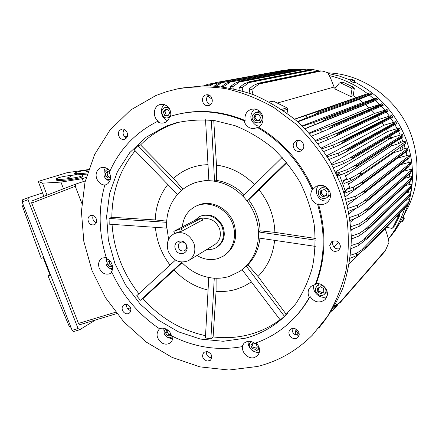 <?xml version="1.0" encoding="UTF-8"?>
<svg xmlns="http://www.w3.org/2000/svg" width="439" height="439" viewBox="0 0 439 439"><rect width="100%" height="100%" fill="white"/><g stroke="black" fill="none" stroke-linecap="round" stroke-linejoin="round"><path stroke-width="0.66" d="M126.459 137.956C122.942 135.81 122.179 132.957 124.16 129.395M302.284 150.012L299.826 149.644L297.752 148.162C295.754 145.408 295.831 142.801 297.982 140.332M299.052 335.171C294.426 335.462 292.116 333.267 292.127 328.597M130.756 310.977L127.387 308.579L126.569 306.51L126.641 304.397M182.531 87.943L205.759 85.649C221.711 86.274 237.598 89.282 253.413 94.665C268.948 101.393 283.539 110.282 297.198 121.329C310.077 133.483 321.238 147.197 330.688 162.474L341.921 186.756C347.408 203.745 350.558 220.927 351.381 238.3C350.849 255.498 348.061 271.939 343.018 287.627C336.773 302.641 328.685 316.146 318.747 328.147M96.256 222.831C94.116 221.92 92.936 220.23 92.717 217.755L93.172 215.511M211.785 357.829L210.846 357.78C207.647 356.836 206.127 354.728 206.286 351.463M340.071 248.726C335.698 249.495 333.168 247.634 332.488 243.146L333.031 241.011M210.517 104.636C206.001 102.238 205.276 98.989 208.333 94.89M126.289 138.153L124.413 139.306C120.116 140.765 116.313 133.675 119.644 130.41L121.603 129.22C125.9 127.842 129.615 134.932 126.289 138.153M294.613 149.589C292.259 145.907 292.829 142.949 296.336 140.716C298.602 139.909 300.616 140.414 302.383 142.214C304.721 145.825 304.194 148.766 300.803 151.032C298.493 151.921 296.429 151.439 294.613 149.589M290.525 329.437C294.898 325.436 302.279 333.448 297.84 337.399L297.565 337.64C293.109 341.641 285.789 333.486 290.338 329.601L290.525 329.437M129.538 306.192C131.453 309.067 131.305 311.443 129.093 313.325C127.118 314.313 125.236 313.858 123.447 311.97C121.515 309.072 121.68 306.685 123.941 304.809C125.9 303.865 127.765 304.326 129.538 306.192M257.561 366.455L228.884 370.033L199.954 366.872L172.061 357.373L146.374 342.151L123.919 321.979L105.558 297.779L92.003 270.55L83.827 241.406L81.418 211.521L84.996 182.147L94.588 154.566L109.969 130.092L130.652 110.019L155.861 95.532L166.573 91.663L177.718 88.821C193.473 86.318 209.595 86.274 226.085 88.689C242.547 92.541 258.478 98.824 273.87 107.533L295.321 123.617C308.441 136.299 319.735 150.582 329.206 166.469C337.448 183.019 343.342 200.222 346.903 218.079C349.043 236.001 348.736 253.533 345.987 270.671C341.893 287.298 335.659 302.63 327.28 316.667L312.277 335.253C296.588 350.843 278.348 361.248 257.561 366.455M96.695 220.625C96.668 222.633 95.872 224.016 94.292 224.768C90.829 225.41 88.722 223.72 87.965 219.692C87.987 217.651 88.804 216.262 90.418 215.516C93.864 214.923 95.954 216.625 96.695 220.625M207.153 351.518C211.779 353.538 212.871 356.457 210.429 360.282L207.142 361.11C202.5 359.053 201.43 356.122 203.937 352.308L207.153 351.518M329.744 245.566L331.632 241.774C336.428 239.76 339.402 241.412 340.549 246.723L338.765 250.417C333.942 252.551 330.935 250.938 329.744 245.566M207.373 105.684C201.715 105.678 200.596 95.856 206.154 94.857L207.384 94.747C213.003 94.725 214.205 104.455 208.734 105.552L207.373 105.684M177.493 114.365C199.619 108.998 222.167 111.045 245.138 120.495C244.369 114.947 246.411 111.204 251.262 109.256L254.428 108.96L257.545 109.854C264.3 112.85 264.887 123.952 258.505 127.206L253.704 128.632L251.739 128.49L249.385 127.683C246.658 126.223 244.907 123.93 244.139 120.802C220.773 111.193 197.879 109.212 175.452 114.864L169.635 116.554C168.905 119.501 167.275 121.521 164.735 122.618L163.901 122.898C161.563 123.474 159.33 123.024 157.217 121.559C135.141 132.754 119.156 149.776 109.267 172.631C110.612 175.293 110.847 177.943 109.975 180.588L107.961 183.656L104.756 185.269L106.046 184.819C100.18 186.24 94.237 178.234 96.646 172.187C97.496 169.898 98.989 168.384 101.118 167.649C104.509 166.798 107.44 167.967 109.909 171.161M157.217 121.559L158.413 121.263C152.596 117.443 153.145 106.979 159.324 104.756L160.487 104.383C167.632 104.317 171.078 108.246 170.826 116.176M258.505 127.206C282.859 141.693 301.044 162.37 313.067 189.236L316.047 186.394C322.111 183.93 326.726 185.774 329.903 191.925C331.28 196.584 330.128 200.294 326.446 203.054C323.971 204.574 321.304 204.876 318.451 203.948C326.473 232.017 325.7 258.598 316.124 283.698C323.17 282.491 329.843 291.287 326.539 297.45L324.805 299.826C319.274 303.508 314.368 302.411 310.104 296.528C305.467 304.864 299.903 312.305 293.411 318.846M256.074 342.843C260.327 347.392 260.744 351.76 257.32 355.952L254.241 357.615C248.073 359.481 240.852 351.985 242.816 345.784L241.873 346.684C217.684 350.942 194.225 347.309 171.49 335.78C170.755 332.998 169.169 330.858 166.738 329.36C164.257 327.993 161.881 327.812 159.609 328.822C138.373 314.467 122.377 295.42 111.621 271.681C112.818 269.42 112.927 266.923 111.95 264.196C110.853 261.507 109.064 259.636 106.589 258.582C98.676 233.811 98.067 209.376 104.756 185.269M172.823 336.455C172.95 339.243 172.033 341.399 170.074 342.925C167.599 344.549 164.888 344.566 161.942 342.958C156.388 338.354 155.582 333.624 159.522 328.767M111.907 272.323L110.244 273.579C105.558 275.204 101.886 273.398 99.23 268.163C97.815 263.554 98.846 260.179 102.336 258.039L106.243 257.501M105.42 167.714L104.367 169.723L103.873 173.175M105.728 178.563L109.492 181.675M164.356 104.526C159.214 108.565 161.256 118.706 167.572 120.632M254.417 108.96C249.143 114.93 249.72 120.429 256.146 125.444L259.707 126.377M244.139 120.802L245.138 120.495M318.429 185.445C316.349 188.172 315.871 191.239 316.991 194.636C319.438 199.827 323.362 201.902 328.767 200.848M318.451 203.948L317.655 204.503C314.67 203.378 312.584 201.314 311.399 198.302C310.362 195.245 310.647 192.392 312.255 189.747L313.067 189.236M310.104 296.528L309.303 297.329C307.882 294.509 307.755 291.754 308.924 289.071L310.938 286.398L315.339 284.467L316.124 283.698M241.873 346.684L244.111 343.068L246.954 341.58C249.615 340.955 252.184 341.537 254.653 343.331C267.417 339.034 278.908 332.263 289.114 323.022C297.099 315.723 303.826 307.157 309.303 297.329M168.033 337.575L172.604 339.078M109.41 268.191L112.335 269.919M106.479 258.253L106.139 261.896M108.049 259.334C106.145 260.574 105.59 262.473 106.381 265.024C107.879 267.982 109.953 269.008 112.609 268.103M112.466 266.034L110.03 266.835L107.67 264.596L107.972 261.474L109.86 260.848M109.591 260.936L109.316 263.746L111.671 265.979L112.406 265.738M107.67 264.596L109.316 263.746M110.03 266.835L111.671 265.979M163.769 328.273L164.082 332.208M165.728 328.882L165.728 328.882C163.264 331.604 163.654 334.337 166.897 337.075L168.598 337.701L169.97 337.695L171.49 337.064L172.329 336.208M171.034 334.37L170.442 335.797L167.44 335.747L165.574 332.949L166.705 330.194L167.967 330.21M167.714 330.205L167.039 331.851L168.9 334.644L170.908 334.677M165.574 332.949L167.039 331.851M167.44 335.747L168.9 334.644M248.211 341.361C247.876 343.956 248.578 346.382 250.312 348.632M251.563 349.943C254.005 351.974 256.639 352.715 259.46 352.16M251.465 341.696L250.685 342.228C246.954 345.153 251.3 352.402 255.921 350.948L257.638 350.026L258.983 346.92M256.151 343.852L257.358 347.084L255.333 349.384L252.101 348.456L250.888 345.23L252.913 342.93L256.151 343.852M253.056 342.969L252.107 344.05L253.314 347.265L256.42 348.154M250.888 345.23L252.107 344.05M252.101 348.456L253.314 347.265M314.044 284.73C311.476 291.705 320.179 299.771 326.89 296.594M327.06 291.403L324.811 293.828M318.703 284.527L319.416 283.885M325.447 292.84C327.988 288.149 320.794 282.48 317.024 286.184L315.921 287.66C313.38 292.401 320.695 298.059 324.432 294.223L325.447 292.84M320.322 286.733L323.532 288.472L323.889 291.995L321.03 293.757L317.825 292.017L317.468 288.505L320.322 286.733M318.533 287.847L318.846 290.98L322.039 292.714L323.845 291.6M317.825 292.017L318.846 290.98M321.03 293.757L322.039 292.714M330.468 194.378L328.663 196.398L326.962 197.572M322.533 187.223L325.074 186.345M328.646 191.464C326.835 187.963 324.201 186.932 320.755 188.369C318.538 189.917 317.825 192.057 318.621 194.779C320.481 198.335 323.153 199.339 326.638 197.797C328.762 196.233 329.431 194.126 328.646 191.464M320.827 190.652L324.201 189.527L327.006 192.008L326.418 195.602L323.044 196.716L320.25 194.241L320.827 190.652M321.809 190.328L321.288 193.555L324.07 196.019L326.479 195.223M320.25 194.241L321.288 193.555M323.044 196.716L324.07 196.019M262.802 121.307L261.326 122.086M255.685 112.329L259.806 111.424M259.197 112.68L255.586 112.357C251.086 115.375 250.932 118.788 255.119 122.591L258.867 122.887C263.252 119.82 263.362 116.417 259.197 112.68M253.715 117.937L255.081 114.601L258.527 114.305L260.607 117.356L259.229 120.692L255.783 120.983L253.715 117.937L254.993 117.548L257.056 120.577L259.356 120.385M255.783 120.983L257.056 120.577M256.244 114.502L254.993 117.548M169.602 108.79L167.243 107.462L164.674 107.665C159.286 109.58 162.441 119.474 167.896 117.778L169.542 116.933M164.62 115.347L163.368 112L165.289 109.289L168.472 109.926L169.728 113.278L167.797 115.989L164.62 115.347L166.172 114.98L168.225 115.391M170.069 116.417L171.018 114.744M166.43 109.514L164.927 111.643L166.172 114.98M163.368 112L164.927 111.643M108.872 169.909L106.578 169.937L104.059 172.494C103.571 177.351 105.514 179.694 109.898 179.518L110.315 179.342M110.463 176.676L108.669 178.091L105.881 176.577L105.409 173.224L107.725 171.386L109.41 172.297M108.318 171.709L107.105 172.67L107.571 176.012L109.783 177.213M105.409 173.224L107.105 172.67M105.881 176.577L107.571 176.012M317.655 204.503C325.705 232.648 324.937 259.301 315.339 284.467M257.545 127.529C281.959 142.06 300.199 162.803 312.255 189.747M245.659 338.145L223.237 341.279L200.469 339.084L178.41 331.813L158.018 319.927L140.156 304.029L125.554 284.856L114.809 263.252L108.395 240.122L106.622 216.46L109.646 193.286L117.438 171.654L129.774 152.613L146.209 137.16L166.074 126.18L175.66 122.969C188.38 120.099 201.501 119.337 215.022 120.687L235.106 125.697C248.271 131.025 260.618 138.296 272.153 147.52C282.996 157.727 292.292 169.311 300.051 182.273C306.757 195.805 311.465 209.875 314.176 224.483C315.679 239.134 315.092 253.402 312.425 267.296C308.606 280.724 302.987 292.972 295.562 304.046L282.392 318.445C271.554 327.928 259.306 334.491 245.659 338.145M280.071 319.735C270.764 326.621 260.59 331.544 249.544 334.513C237.642 337.646 225.498 338.447 213.113 336.916L210.89 338.809L205.403 337.964L208.766 277.481M287.655 313.408L280.263 319.987L242.18 269.776L244.216 267.944L239.924 271.307L229.037 276.504C223.363 278.194 217.519 278.666 211.505 277.914C199.986 276.279 189.977 271 181.466 262.083M181.351 190.592L137.841 145.71L140.535 144.93C149.238 136.238 159.373 129.565 170.93 124.906L179.194 122.069M140.535 144.93L173.553 178.355C178.552 173.8 184.243 170.337 190.625 167.95C196.151 165.92 201.94 164.823 207.998 164.669M251.41 281.942L244.057 286.266L236.111 289.323C229.613 291.216 222.935 291.875 216.07 291.309L213.113 336.916M216.114 278.255L216.07 291.309M168.609 239.376L166.54 225.234C166.579 212.202 170.842 201.281 179.342 192.463C183.058 188.77 187.338 185.906 192.183 183.864L194.033 183.145C199.641 181.137 205.529 180.385 211.697 180.879C224.516 182.163 235.595 188.002 244.946 198.406C249.363 203.515 252.754 209.244 255.125 215.587C257.463 221.942 258.593 228.395 258.516 234.958C258.077 248.501 253.308 259.498 244.216 267.944L242.18 269.776M196.694 205.809L199.377 204.678C212.108 199.877 228.724 208.662 233.817 223.177C238.004 237.093 234.86 247.837 224.389 255.421L224.269 255.503M182.333 226.87C183.321 217.239 187.848 210.347 195.915 206.187L198.126 205.287C210.023 201.046 225.125 208.026 231.397 220.916C237.784 233.746 233.976 249.67 223.215 256.189L218.106 258.527C210.923 260.601 203.888 259.586 196.996 255.471M216.811 247.234L217.085 247.064C223.747 242.416 225.772 235.727 223.149 226.996C217.832 216.465 210.204 212.888 200.272 216.273L199.904 216.46M194.746 220.433L199.377 216.734C207.362 212.454 218.935 217.815 222.304 227.484C224.927 236.237 222.902 242.937 216.229 247.596C213.392 249.226 210.292 249.824 206.939 249.401M202.412 219.05C210.023 217.475 215.708 220.603 219.462 228.423C221.607 235.567 219.939 241.027 214.462 244.803L189.171 260.25M168.324 251.492C165.926 243.568 167.835 237.653 174.053 233.751C182.591 230.821 189.187 233.949 193.846 243.146C196.162 250.768 194.439 256.568 188.688 260.546C179.968 263.96 173.18 260.942 168.324 251.492M202.73 219.89L182.163 230.991L175.046 233.23M186.586 245.522C189.862 253.457 178.157 257.216 175.435 249.171C172.137 241.307 183.809 237.417 186.586 245.522M186.372 245.242C187.091 247.612 186.542 249.401 184.726 250.614C182.07 251.613 180.006 250.674 178.541 247.805C177.817 245.406 178.382 243.607 180.237 242.399C182.876 241.45 184.923 242.394 186.372 245.242M201.589 218.09L199.838 218.392L194.845 220.383L173.828 231.353L181.291 228.686L201.589 218.09L202.412 220.285M208.827 179.908L196.008 182.306L193.753 183.2M210.89 338.809L214.27 278.266L208.744 277.563M258.478 237.965L258.516 234.958L258.478 237.965L315.301 246.367M284.521 316.398L246.263 266.105L244.216 267.944L247.92 264.783C254.746 257.627 258.758 248.759 259.948 238.185M247.92 264.783L257.973 276.466L286.387 314.565M274.622 240.352C273.063 254.878 267.51 266.917 257.973 276.466M315.394 240.138L258.56 231.946L258.516 234.958L258.494 231.918L260.151 230.837C259.537 219.478 255.707 209.151 248.661 199.86L246.937 200.793L244.946 198.406L246.976 200.744L286.464 162.2M286.903 162.737L248.661 199.86M260.151 230.837L274.885 232.368L315.361 238.443M259.186 189.928C269.052 202.593 274.287 216.74 274.885 232.368M244.205 194.79C236.122 186.833 226.864 182.026 216.427 180.374L214.561 181.197L211.697 180.879L214.534 181.115L211.346 120.215M244.946 198.406L242.91 196.063L244.946 198.406M213.76 120.511L216.476 165.108L216.427 180.374M216.476 165.108C230.804 167.078 243.486 173.586 254.521 184.638M173.553 178.355L182.948 189.275M211.697 180.879L208.871 180.643L211.697 180.879M137.841 145.71L134.104 149.683L177.416 194.384L181.269 190.542M166.595 222.326L109.07 218.452L111.841 217.278L155.225 219.939L166.666 221.124M155.225 219.939C155.73 206.44 159.928 194.62 167.819 184.479M109.07 218.452L109.207 224.159L166.568 228.126L166.513 222.332M170.03 265.096C161.519 253.797 156.646 241.22 155.411 227.358M182.075 262.72L142.96 298.635L140.387 300.265L181.68 262.423L181.384 262.078M208.053 290.064C195.064 286.98 183.798 280.329 174.25 270.111M282.239 157.343L242.91 196.063M205.54 119.754L208.871 180.643M111.841 217.278C112.033 191.854 119.809 169.69 135.168 150.786M138.883 293.757C122.81 273.157 113.866 250.027 112.049 224.356M175.468 260.097L136.65 295.815L140.387 300.265M205.534 335.676C181.153 330.369 160.301 318.023 142.96 298.635M124.034 136.013L127.266 136.513M296.012 329.085L295.068 334.694M333.81 246.943L338.864 242.487M336.949 174.678L338.639 174.59L339.534 175.194L345.312 191.113L343.797 192.2M344.006 192.836L345.005 192.112L345.312 191.113M207.246 96.086L212.262 99.192M81.802 203.317L75.261 186.306L75.579 184.133L85.281 180.939M88.541 169.547L67.019 172.708L38.253 181.389L43.829 196.359M83.081 176.291L81.111 177.438C74.833 179.589 55.49 181.532 56.516 179.913L56.362 178.92M86.17 177.438L82.252 178.7L60.933 182.086L42.528 183.184L38.253 181.389M87.114 174.069L80.31 174.717M77.269 174.793L74.762 174.25L74.619 173.273M58.524 177.718L56.346 178.799C55.319 180.402 74.668 178.453 80.952 176.319L82.938 175.293C83.767 173.729 65.087 175.589 58.524 177.718M88.393 169.986C83.372 170.623 79.426 171.358 76.562 172.198L74.603 173.169C75.223 173.954 79.508 173.871 87.465 172.911M87.899 171.517L85.682 171.951L87.992 171.221M70.652 176.621L67.815 177.515L70.695 176.802M69.175 176.988L69.225 177.263M42.528 183.184L47 195.141M60.933 182.086L63.496 188.786M82.252 178.7L83.372 181.57M95.548 319.971L79.761 329.694L78.065 328.553L27.992 199.712L28.387 197.561L42.561 192.951M75.546 184.144L32.069 200.886L31.679 203.037L78.455 323.439L80.002 324.646L116.73 313.6M28.343 197.577L22.548 199.827L22.148 201.973L72.106 330.337L73.659 331.533L79.563 329.777M23.058 204.36L22.57 206.533L41.184 258.341L43.225 257.633L50.079 275.242L48.032 275.933L69.175 326.237L70.948 327.368M49.98 274.995L48.032 275.933M130.367 307.503L127.793 309.138M126.52 306.159L127.337 304.6M336.642 174.014L339.649 173.74L341.114 174.717L347.683 172.022L346.722 169.822L353.664 166.26L357.867 164.949L354.778 168.088L347.683 172.022M347.743 182.026L349.62 187.201L346.464 189.45L345.97 191.135L345.356 191.58M346.464 189.45L353.175 187.184L353.845 189.472L344.187 193.407M353.175 187.184L359.563 183.59L364.035 181.993L361.467 184.824L353.845 189.472M405.921 151.307L407.348 147.965L407.858 149.743L407.002 151.142L405.921 151.307L364.074 182.125M364.035 181.993L405.894 151.203M359.563 183.59L406.805 149.178M344.577 173.306L346.503 178.607L343.282 180.758L344.258 183.447L351.046 180.659L350.234 178.415L356.874 174.837C358.762 173.723 360.221 173.257 361.248 173.449L358.389 176.385L351.046 180.659M400.116 147.438L401.18 150.418L393.876 152.613L393.668 151.91M393.876 152.613L348.55 184.259M405.109 141.166L405.729 142.905L404.901 144.113L403.644 144.212L405.109 141.166L400.664 142.357L398.755 143.635L391.61 145.808L391.122 144.53M356.874 174.837L404.495 142.324M343.282 180.758L350.234 178.415M391.61 145.808L345.564 176.023M397.575 140.343L398.755 143.635M336.307 173.295L346.722 169.822M357.922 165.075L400.95 137.363L402.415 134.51L398.436 135.591L393.135 137.226L391.154 138.45L388.839 139.163L335.621 171.868M357.867 164.949L400.906 137.259M402.415 134.51L403.156 136.211L402.354 137.248L400.95 137.363M353.664 166.26L401.729 135.613M335.687 172L336.987 171.934L335.961 172.565M287.084 113.213L287.644 109.201L286.925 107.796L273.365 101.135L269.255 101.947M359.481 253.435L349.34 263.866M352.665 229.032L351.101 230.431M354.355 218.726L350.366 222.161M355.552 208.503L349.148 213.766M356.731 198.055L347.436 205.32M345.927 199.333L355.557 196.118L361.72 192.501L366.285 190.691L407.694 158.331L409.143 154.907L397.564 158.15L345.235 196.87M355.557 196.118L356.078 198.455L346.7 202.269M366.285 190.691L364.008 193.396L356.078 198.455M409.143 154.907L409.532 156.723L408.649 158.32L407.738 158.55L366.345 190.96M361.72 192.501L408.665 156.169M348.1 208.311L357.357 205.216L357.73 207.598L348.692 211.269M357.357 205.216L363.338 201.567L367.986 199.547L368.052 199.954L364.935 202.884L357.73 207.598M367.986 199.547L409.033 165.602L410.481 161.991L400.544 164.691M410.481 161.991L410.75 163.846L409.839 165.662L368.052 199.954M409.088 165.931L409.033 165.602M363.338 201.567L410.064 163.297M349.735 217.426L358.564 214.473L358.778 216.899L350.146 220.405M358.564 214.473L364.392 210.791L369.122 208.558L369.172 209.101L366.28 211.812L358.778 216.899M369.122 208.558L409.905 173.004L411.348 169.207L402.909 171.419M411.348 169.207L411.491 171.1L410.547 173.158L369.172 209.101M409.944 173.449L409.905 173.004M364.392 210.791L410.986 170.562M350.827 226.672L359.151 223.89L359.201 226.365L351.057 229.668M359.151 223.89L364.858 220.169L369.665 217.722L369.682 218.397L367.042 220.861L359.201 226.365M369.665 217.722L410.289 180.55L411.722 176.566L404.621 178.349M411.727 176.802L411.733 178.503L410.761 180.813L369.682 218.397M410.295 181.104L410.289 180.55M364.858 220.169L411.42 177.965M351.343 236.05L359.086 233.471L358.954 235.995L351.387 239.057M359.086 233.471L364.71 229.696L369.583 227.04L369.545 227.841L367.196 230.025L358.954 235.995M369.583 227.04L410.147 188.238L411.573 184.073L405.707 185.456M411.557 184.682L411.464 186.235L410.443 188.638L369.545 227.841M410.108 188.896L410.147 188.238M364.71 229.696L411.327 185.51M351.266 245.56L358.312 243.217L357.983 245.796L351.112 248.567M358.312 243.217L368.831 236.522L368.722 237.439L357.983 245.796M368.831 236.522L409.45 196.068L410.679 193.204L410.866 191.722L406.163 192.748M410.822 192.71L409.549 196.645L368.722 237.439M409.351 196.831L409.45 196.068M363.893 239.381L410.679 193.204M350.547 255.202L356.764 253.138L356.216 255.778L350.19 258.203M356.764 253.138L367.35 246.169L367.147 247.195L356.216 255.778M367.35 246.169L408.138 204.064L409.422 201.062L409.543 199.542L405.905 200.288M409.439 201.002L407.963 204.914L367.147 247.195M407.963 204.914L408.138 204.064M362.34 249.231L409.422 201.062M397.361 215.895L397.915 217.343L392.554 228.115L391.659 228.351L386.446 227.204M334.732 305.742L340.428 302.306L333.92 307.185M340.428 302.306L385.162 251.086L388.998 242.323L387.785 236.648L385.168 228.527M339.051 303.344L386.013 249.67M331.835 310.68L334.15 308.963L331.483 311.246M334.15 308.963L338.035 304.518M332.444 310.263L336.444 305.703M295.853 330.101L298.097 333.898L296.243 334.842L295.282 333.525M299.118 333.541L296.243 334.842M298.097 333.898L299.113 333.481M295.634 334.962L296.111 334.666M392.625 228.033L394.666 225.789L399.797 215.373L399.249 213.936M407.348 147.965L403.062 149.073L401.18 150.418M403.062 149.073L402.009 146.121M400.664 142.357L399.501 139.097M388.839 139.163L388.586 138.614L391.154 138.45M393.135 137.226L390.589 137.391L390.013 136.183M388.586 138.614L390.589 137.391M332.06 164.943L342.65 161.409L349.927 157.859L354.064 156.877L397.805 130.663L399.276 128.001L387.599 131.524L331.401 163.747M387.599 131.524L386.358 129.351M327.291 156.767L338.003 153.195L345.669 149.644L349.444 148.503L349.658 148.859L394.211 124.122L394.041 123.831L395.682 121.658L383.84 125.291L326.66 155.768M383.84 125.291L382.122 122.755M321.974 148.788L332.762 145.194L340.867 141.638L344.385 140.584L344.697 141.045L390.15 117.751L389.898 117.378L391.615 115.479L379.537 119.249L321.386 147.97M379.537 119.249L377.255 116.401M316.096 141.023L326.907 137.418L335.517 133.851L338.727 132.896L339.155 133.44L385.607 111.555L385.255 111.111L387.061 109.487L374.665 113.416L315.564 140.365M374.665 113.416L371.718 110.299M309.627 133.489L329.59 126.295L332.455 125.455L333.003 126.07L380.553 105.552L380.097 105.053L381.979 103.686L369.172 107.818L309.171 132.995M369.172 107.818L365.561 104.603L377.869 99.549L376.338 98.111L362.982 102.49L302.186 125.889M305.072 128.715L365.561 104.603M362.982 102.49L358.965 99.488L371.784 94.155L370.072 92.783L294.591 119.095M297.785 121.844L358.965 99.488M355.985 97.469L353.17 95.707L350.805 96.514L334.705 88.821L339.303 83.136L340.477 82.856L351.398 88.047L351.968 89.155L350.805 96.514M335.72 87.564L334.123 87.032L330.419 77.78L327.746 72.731L323.324 71.25L319.965 70.838L260.086 83.267L251.816 89.507L253.018 94.517M277.278 103.055L334.123 87.032M204.08 85.665L208.048 84.25L204.887 85.654M213.744 83.212L208.048 84.25M205.062 85.654L210.237 84.7M208.278 94.934L208.832 97.019M209.815 84.925L215.999 82.548L209.858 85.709M284.39 70.399L215.999 82.548M282.76 70.438L215.637 82.609M212.975 83.937L220.394 82.576M214.49 85.934L217.837 83.789L224.225 81.402L216.18 86.06M221.454 82.719L292.709 69.571L289.735 69.461L224.225 81.402M289.735 69.461L223.736 81.451M293.016 69.614L292.709 69.571M221.558 86.609L223.824 86.467L223.912 86.922M221.547 86.516L226.162 83.229L232.725 80.847L230.234 82.071L223.824 86.467M230.234 82.071L299.541 69.099L296.934 68.967L232.725 80.847M296.934 68.967L232.11 80.869M301.434 69.411L299.541 69.099M230.618 88.058L230.431 86.582L232.802 86.713L233.18 88.585M230.431 86.582L234.81 83.3L240.775 80.902L241.527 80.935L239.332 82.038L232.802 86.713M239.332 82.038L306.581 69.132L304.359 69L241.527 80.935M304.359 69L304.737 69.005M240.775 80.902L303.728 68.972M309.896 69.79L306.581 69.132M240.062 90.269L239.65 87.361L242.119 87.696L242.866 91.071M239.65 87.361L243.799 84.047L249.758 81.61L250.636 81.714L248.77 82.68L242.119 87.696M248.77 82.68L313.858 69.724L312.03 69.603L250.636 81.714M312.03 69.603L313.704 69.708M249.758 81.61L311.289 69.521M318.494 70.811L313.858 69.724M249.939 93.375L249.226 88.941L251.816 89.507M249.226 88.941L253.16 85.556L259.087 83.07L260.086 83.267M319.965 70.838L322.72 71.129M259.087 83.07L319.126 70.679M258.587 84.063L321.375 70.937M294.734 119.216L305.204 115.709L307.382 117.498L297.466 121.565M305.204 115.709L317.858 111.429L318.692 112.132L313.594 115.128L307.382 117.498M318.692 112.132L368.755 94.22L368.063 93.65L370.072 92.783M317.858 111.429L368.063 93.65M313.594 115.128L371.158 94.286L368.755 94.22M371.784 94.155L371.158 94.286M316.009 111.961L368.595 93.364M302.52 126.207L313.188 122.64L315.147 124.506L305.012 128.654M313.188 122.64L325.513 118.289L326.204 118.953L321.348 122.009L315.147 124.506M326.204 118.953L374.95 99.768L374.385 99.225L376.338 98.111M325.513 118.289L374.385 99.225M321.441 121.976L377.205 99.79L374.95 99.768M377.869 99.549L321.348 122.009M323.055 119.007L375.038 98.775M320.399 129.889L322.16 131.826L311.888 136.019M333.003 126.07L328.427 129.159L322.16 131.826M332.455 125.455L380.097 105.053M328.652 129.061L382.632 105.547M381.979 103.686L383.357 105.179L380.553 105.552M329.59 126.295L380.805 104.444M326.907 137.418L328.487 139.41L318.154 143.63M339.155 133.44L334.858 136.556L328.487 139.41M338.727 132.896L385.255 111.111M387.061 109.487L388.29 111.023L387.593 111.49L385.607 111.555M335.517 133.851L385.996 110.326M332.762 145.194L334.178 147.246L323.834 151.46M344.697 141.045L340.686 144.162L334.178 147.246M344.385 140.584L389.898 117.378M391.615 115.479L392.718 117.065L391.994 117.657L390.15 117.751M340.867 141.638L390.661 116.395M338.003 153.195L339.259 155.302L328.959 159.5M349.658 148.859L345.937 151.965L339.259 155.302M349.444 148.503L394.041 123.831M395.682 121.658L396.658 123.282L395.907 124.012L394.211 124.122M345.669 149.644L394.826 122.64M342.65 161.409L343.759 163.566L333.541 167.725M354.064 156.877L350.629 159.944L343.759 163.566M353.938 156.63L397.707 130.465M399.276 128.001L400.132 129.67L399.358 130.542L397.805 130.663M349.927 157.859L398.508 129.05M353.17 95.707L354.322 88.42L353.763 87.323L342.936 82.186L339.824 82.795M329.288 75.579C343.068 78.817 355.804 84.837 367.492 93.633M369.429 95.148L373.885 98.901M375.608 100.476L379.625 104.427M381.244 106.15L384.778 110.184M386.325 112.093L389.388 116.143M390.858 118.239L393.492 122.289M394.88 124.588L397.114 128.605M398.403 131.118L400.269 135.086M401.449 137.835L402.964 141.72M404.017 144.727L405.197 148.508M406.108 151.801L406.975 155.433M407.71 159.061L408.286 162.507M408.808 166.518L409.11 169.717M409.367 174.19L409.428 177.071M409.346 182.114L409.214 184.572M408.665 190.345L408.418 192.233M407.216 198.977L406.975 200.058M404.763 208.229C401.081 219.654 395.599 229.904 388.312 238.981M327.823 72.869C363.75 73.884 399.172 100.032 411.552 135.991C420.727 164.032 418.312 190.191 404.308 214.468M353.686 82.548L350.514 81.094M351.14 79.097L350.059 80.809L351.672 81.808L353.911 82.631L354.531 82.455L355.173 81.012L352.479 80.161L351.09 79.102L354.964 80.743L353.911 82.631M350.701 79.366L354.553 81.188M351.672 81.808L352.314 80.364M400.807 220.883L402.558 217.519M402.437 217.656L403.842 218.37L404.335 217.931L402.92 217.129L402.437 217.656L400.604 221.36L402.009 222.074L404.346 218.172L402.382 221.936M403.842 218.37L402.009 222.074M401.273 219.774L402.684 220.488M181.291 228.686L182.163 230.991M339.534 175.194L337.712 176.357M338.639 174.59L337.3 175.441M70.372 325.875L69.175 326.237M23.744 206.083L22.57 206.533M78.065 328.553L72.106 330.337M27.992 199.712L22.148 201.973M75.261 186.306L31.679 203.037M115.638 312.217L78.455 323.439M338.271 174.612L339.649 173.74M339.643 175.496L341.07 174.585M345.12 190.575L346.514 189.582M269.634 102.15L273.365 101.135M281.662 109.404L286.925 107.796M283.342 110.54L287.644 109.201M394.666 225.789L392.74 227.857M399.797 215.373L397.915 217.343M399.539 214.194L397.652 216.158M354.322 88.42L351.968 89.155M353.763 87.323L351.398 88.047M342.936 82.186L340.477 82.856M350.393 80.057L339.407 76.062L328.136 73.434L339.402 76.062L350.388 80.063M354.707 82.055C379.28 94.588 396.543 114.047 406.498 140.436C413.351 160.235 414.334 179.941 409.455 199.558C414.339 179.935 413.357 160.224 406.503 140.431C396.549 114.041 379.285 94.583 354.712 82.049M407.902 204.975L403.051 217.201L407.908 204.969M391.572 235.392L400.862 221.486L395.095 230.738L388.35 239.167M298.174 337.031L297.84 337.399M257.803 355.458L257.32 355.952M170.387 342.678L170.074 342.925M172.494 336.29L171.665 336.927M259.405 348.253L257.907 349.751M251.289 341.646L250.685 342.228M319.071 284.165L317.024 286.184M322.824 187.041L320.755 188.369M261.381 122.069L258.867 122.887M169.405 117.411L167.896 117.778M168.126 106.847L165.443 107.434M110.31 179.375L109.898 179.518M108.307 169.377L106.611 169.92M282.392 318.445L284.071 316.799M175.66 122.969L177.943 122.371M195.915 206.187L197.171 205.578M199.377 216.734L200.272 216.273M174.053 233.751L175.271 233.114M201.956 217.837L202.741 219.928M173.839 231.369L174.623 233.455M192.183 183.864L194.159 183.025M325.486 299.102L324.805 299.826M327.044 202.626L326.446 203.054M339.182 250.021L338.765 250.417M83.097 176.401L82.938 175.293M28.387 197.561L22.548 199.827M75.579 184.133L32.069 200.886M361.758 184.605L406.926 151.197M358.658 176.204L404.829 144.162M355.014 167.939L402.294 137.286M364.321 193.149L408.561 158.391M366.329 201.819L409.746 165.739M367.767 210.616L410.449 173.246M368.617 219.538L410.657 180.906M368.859 228.576L410.333 188.743M368.436 237.74L409.439 196.754M315.926 111.989L368.623 93.353M328.482 129.137L382.671 105.53M334.952 136.513L387.571 111.501M340.818 144.096L391.967 117.668M346.102 151.872L395.868 124.034M350.832 159.823L399.309 130.575"/></g></svg>
